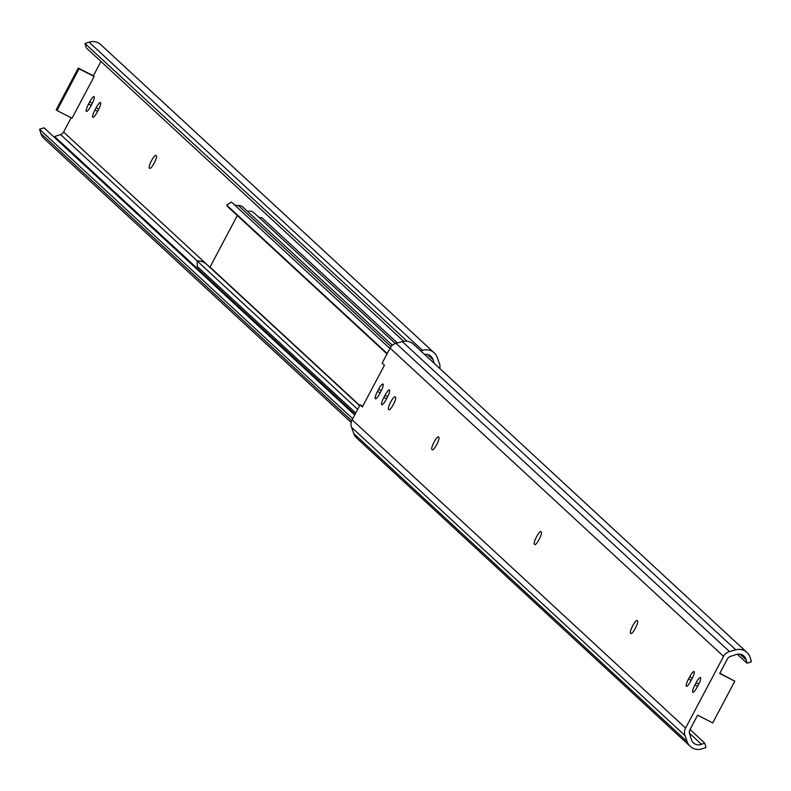 <?xml version="1.0" encoding="UTF-8"?>
<svg xmlns="http://www.w3.org/2000/svg" width="791" height="791" viewBox="0 0 791 791"><rect width="100%" height="100%" fill="white"/><g stroke="black" fill="none" stroke-linecap="round" stroke-linejoin="round"><path stroke-width="1.19" d="M237.31 215.538L210.02 267.081A0.633 0.613 -47.2 0 1 209.842 267.289M389.894 348.515L231.427 202.031L226.681 205.116A13.556 13.229 132.8 0 0 228.817 207.687L387.026 353.933M392.385 345.272L242.906 207.094A6.308 6.15 132.8 0 0 238.358 205.512A7.88 7.692 -47.2 0 1 234.255 204.642M359.598 405.724L206.669 264.362A13.556 13.229 132.8 0 0 197.127 260.921L197.275 266.527L355.742 413.011M226.681 205.116L387.234 353.537M197.127 260.921L357.68 409.343M397.369 342.958L261.791 217.634A7.88 7.692 132.8 0 1 258.617 217.12M247.652 211.484A6.308 6.15 -47.2 0 1 253.871 212.73L395.381 343.541M746.971 652.476L413.525 344.233A12.172 11.875 132.8 0 0 402.312 341.583L396.024 343.334A9.452 9.225 132.8 0 0 390.101 348.119L382.162 363.109L384.436 365.215L362.347 406.93L360.073 404.824L352.133 419.823A9.452 9.225 132.8 0 0 351.55 427.338L353.686 433.419A12.172 11.875 132.8 0 0 356.761 438.115L690.217 746.358A12.172 11.875 132.8 0 0 701.933 748.85L706.037 747.515L704.692 743.075L701.528 744.331A7.88 7.692 -47.2 0 1 691.364 739.526L689.564 733.573A5.142 5.013 -47.2 0 1 689.95 729.697L697.632 715.183L712.711 722.925L734.799 681.209L719.721 673.467L727.404 658.952A5.142 5.013 -47.2 0 1 730.409 656.411L736.401 654.464A7.88 7.692 -47.2 0 1 746.22 659.921L746.981 663.194L751.45 661.741L750.214 657.667A12.172 11.875 132.8 0 0 735.759 649.826L729.47 651.576A9.452 9.225 132.8 0 0 723.547 656.352L685.589 728.056A9.452 9.225 132.8 0 0 684.996 735.581L687.132 741.661A12.172 11.875 132.8 0 0 690.217 746.358M360.073 404.824L362.733 406.198M431.856 449.436A7.089 1.493 117.2 0 1 433.943 442.317A7.089 1.493 117.2 0 1 438.412 436.869A7.089 1.493 117.2 0 1 438.481 436.919L438.876 437.285A7.089 1.493 117.2 0 1 436.8 444.413A7.089 1.493 117.2 0 1 432.321 449.852A7.089 1.493 117.2 0 1 432.252 449.802L432.677 449.852M697.197 687.013A7.089 1.493 117.2 0 1 692.827 692.273A7.089 1.493 117.2 0 1 694.933 684.917L696.08 682.742A7.089 1.493 117.2 0 1 700.46 677.492A7.089 1.493 117.2 0 1 698.354 684.848L697.197 687.013M690.79 681.091A7.089 1.493 117.2 0 1 686.41 686.351A7.089 1.493 117.2 0 1 688.516 678.985L689.663 676.819A7.089 1.493 117.2 0 1 694.043 671.559A7.089 1.493 117.2 0 1 691.937 678.915L690.79 681.091M388.51 409.362A7.089 1.493 117.2 0 1 390.596 402.243A7.089 1.493 117.2 0 1 395.065 396.805A7.089 1.493 117.2 0 1 395.134 396.855L395.53 397.22A7.089 1.493 117.2 0 1 393.453 404.339A7.089 1.493 117.2 0 1 388.974 409.778A7.089 1.493 117.2 0 1 388.905 409.728L389.33 409.787M386.166 399.495A7.089 1.493 117.2 0 1 381.796 404.755A7.089 1.493 117.2 0 1 383.902 397.398L385.049 395.233A7.089 1.493 117.2 0 1 389.429 389.973A7.089 1.493 117.2 0 1 387.323 397.329L386.166 399.495M379.759 393.572A7.089 1.493 117.2 0 1 375.379 398.832A7.089 1.493 117.2 0 1 377.485 391.466L378.632 389.301A7.089 1.493 117.2 0 1 383.012 384.04A7.089 1.493 117.2 0 1 380.906 391.407L379.759 393.572M541.351 532.017A7.089 1.493 117.2 0 1 539.274 539.136A7.089 1.493 117.2 0 1 534.795 544.574A7.089 1.493 117.2 0 1 534.726 544.524L534.33 544.168A7.089 1.493 117.2 0 1 536.417 537.04A7.089 1.493 117.2 0 1 540.886 531.601A7.089 1.493 117.2 0 1 540.955 531.651L541.351 532.017M637.536 620.925A7.089 1.493 117.2 0 1 635.46 628.054A7.089 1.493 117.2 0 1 630.991 633.492A7.089 1.493 117.2 0 1 630.911 633.443L630.516 633.077A7.089 1.493 117.2 0 1 632.602 625.958A7.089 1.493 117.2 0 1 637.071 620.51A7.089 1.493 117.2 0 1 637.15 620.569L637.536 620.925M737.281 654.236L746.981 663.194M690.039 729.529L704.692 743.075M719.85 673.22L734.799 681.209M351.194 422.473L44.029 138.524A12.172 11.875 -47.2 0 1 40.786 133.333L39.55 129.259L44.019 127.806L354.694 414.988M53.719 136.764A7.88 7.692 132.8 0 0 54.599 136.536L60.591 134.589A5.142 5.013 132.8 0 0 63.596 132.048L71.15 117.78M56.962 110.493L72.03 118.235L94.119 76.519L79.051 68.777L56.962 110.493L56.201 109.791L78.289 68.075L93.368 75.817L100.961 61.471M403.667 341.287L86.308 47.925L84.963 43.485L89.067 42.15A12.172 11.875 -47.2 0 1 100.783 44.642L434.239 352.885A12.172 11.875 -47.2 0 1 437.314 357.581L439.45 363.662A9.452 9.225 -47.2 0 1 439.806 368.527M420.792 350.947L422.513 350.383A12.172 11.875 -47.2 0 1 434.239 352.885M434.18 363.326L433.082 359.717A7.88 7.692 132.8 0 0 424.579 354.447M90.807 106.142A7.089 1.493 117.2 0 1 86.437 111.402A7.089 1.493 117.2 0 1 88.543 104.046L89.69 101.871A7.089 1.493 117.2 0 1 94.06 96.611A7.089 1.493 117.2 0 1 91.964 103.977L90.807 106.142M97.224 112.065A7.089 1.493 117.2 0 1 92.844 117.325A7.089 1.493 117.2 0 1 94.95 109.969L96.097 107.803A7.089 1.493 117.2 0 1 100.477 102.543A7.089 1.493 117.2 0 1 98.371 109.9L97.224 112.065M149.351 167.959A7.089 1.493 117.2 0 1 151.427 160.84A7.089 1.493 117.2 0 1 155.906 155.392A7.089 1.493 117.2 0 1 155.975 155.441L156.371 155.807A7.089 1.493 117.2 0 1 154.285 162.936A7.089 1.493 117.2 0 1 149.815 168.374A7.089 1.493 117.2 0 1 149.746 168.325L150.161 168.374M94.119 76.519L93.368 75.817M407.068 341.237L84.963 43.485M352.707 418.746L39.55 129.259M79.051 68.777L78.289 68.075M210.02 267.081L359.727 405.476M238.358 205.512L391.051 346.656M352.133 419.823L685.589 728.056M390.101 348.119L723.547 656.352M694.933 684.917L697.593 686.281M696.08 682.742L698.73 684.106M688.516 678.985L691.176 680.359M689.663 676.819L692.313 678.184M383.902 397.398L386.562 398.763M385.049 395.233L387.699 396.588M377.485 391.466L380.145 392.84M378.632 389.301L381.282 390.665M534.33 544.168L535.151 544.584M630.516 633.077L631.337 633.502M353.686 433.419L687.132 741.661M402.312 341.583L735.759 649.826M351.55 427.338L684.996 735.581M396.024 343.334L729.47 651.576M739.99 654.167L746.22 659.921M689.455 733.168L701.528 744.331M91.202 105.411L88.543 104.046M92.339 103.235L89.69 101.871M97.609 111.333L94.95 109.969M98.746 109.158L96.097 107.803M351.708 420.753L40.786 133.333M422.513 350.383L89.067 42.15M209.872 267.269L63.596 132.048M433.082 359.717L427.476 354.526M197.256 260.921L60.591 134.589M355.07 414.286L54.599 136.536"/></g></svg>
